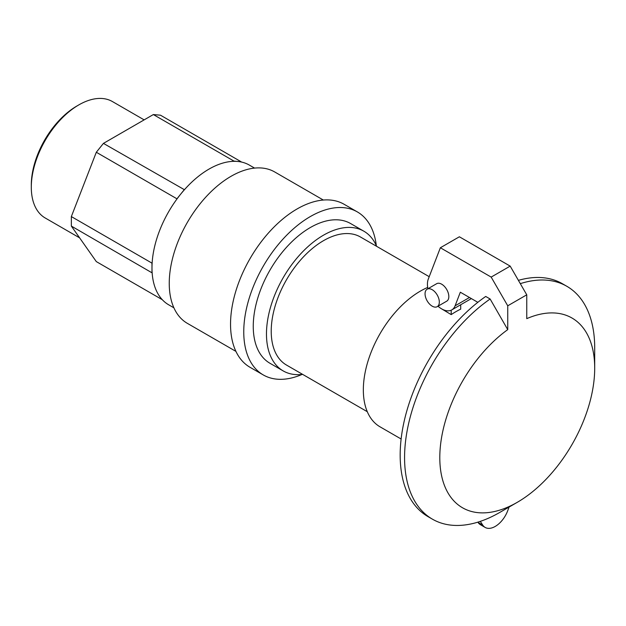 <?xml version="1.0" encoding="UTF-8"?>
<svg xmlns="http://www.w3.org/2000/svg" width="626" height="626" viewBox="0 0 626 626"><rect width="100%" height="100%" fill="white"/><g stroke="black" fill="none" stroke-linecap="round" stroke-linejoin="round"><path stroke-width="0.94" d="M509.079 507.052L507.733 510.652A20.165 11.644 -60 0 1 485.15 527.428A20.165 11.644 -60 0 1 482.724 525.097L480.291 521.372M485.15 527.428L480.392 524.682A20.165 11.644 -60 0 1 477.974 522.35L477.849 522.162M441.69 308.908L451.197 314.62L451.197 310.199M460.705 304.745L460.705 309.134A80.668 46.574 120 0 0 451.197 314.62M439.319 302.045A10.086 5.822 -120 0 0 434.913 291.896A10.086 5.822 -120 0 0 427.143 289.196A10.086 5.822 -120 0 0 427.143 300.84A10.086 5.822 -120 0 0 437.23 306.662A10.086 5.822 -120 0 0 439.319 302.045M427.143 289.196L436.651 283.703A10.086 5.822 60 0 1 444.421 286.411A10.086 5.822 60 0 1 448.826 296.552A10.086 5.822 60 0 1 446.737 301.169L437.23 306.662M490.127 299.001L485.721 296.458A134.441 77.624 -60 0 0 405.695 415.007A134.441 77.624 -60 0 0 428.012 516.622L432.417 519.165A134.441 77.624 -60 0 1 410.093 417.55A134.441 77.624 -60 0 1 490.127 299.001L507.741 329.628L507.741 305.801L491.167 277.091L440.36 247.755L428.294 279.071A20.165 11.644 -120 0 0 427.918 288.75M438.004 306.216A20.165 11.644 -120 0 0 451.776 309.901A20.165 11.644 -120 0 0 455.094 305.809L460.329 292.217L477.826 302.319M471.339 298.579A20.165 11.644 60 0 1 470.791 298.923L451.776 309.901M440.36 247.755L459.374 236.785L510.182 266.113L526.756 294.823L526.756 318.65A109.534 63.242 -60 0 1 594.7 368.182A109.534 63.242 -60 0 1 517.248 502.334A109.534 63.242 -60 0 1 439.945 463.029A109.534 63.242 -60 0 1 507.741 329.628M510.182 266.113L491.167 277.091M526.756 294.823L507.741 305.801M520.308 283.648A134.441 77.624 -60 0 1 566.859 286.301A134.441 77.624 -60 0 1 594.7 347.845L594.7 368.182M517.248 502.334L499.634 512.506A134.441 77.624 -60 0 1 432.417 519.165M518.398 280.354A134.441 77.624 -60 0 1 562.453 283.758L566.859 286.301M79.619 237.857L45.221 217.997A67.225 38.812 -60 0 1 31.3 187.229A67.225 38.812 -60 0 1 78.829 104.894A67.225 38.812 -60 0 1 112.445 101.569L144.152 119.879M78.829 104.894L76.928 105.997A64.533 37.255 120 0 0 31.3 185.03L31.3 187.229M153.354 114.558L233.983 161.109L241.12 161.751L160.491 115.2L153.354 114.558L103.439 143.385L96.31 152.251L71.348 216.58L71.348 226.088L96.31 261.598L162.298 299.705M71.348 226.088L152.157 272.905A80.668 46.574 -60 0 1 151.985 267.881A80.668 46.574 -60 0 1 152.157 262.662L151.977 263.131L71.348 216.58M151.977 272.639L151.977 263.131M96.31 152.251L176.939 198.802L176.751 199.279A80.668 46.574 -60 0 1 184.435 189.717L103.439 143.385M176.939 198.802L184.067 189.936M233.983 161.109L233.615 161.328A80.668 46.574 -60 0 1 241.3 162.009L241.12 161.751M152.157 262.662A80.668 46.574 -60 0 1 176.751 199.279M184.435 189.717A80.668 46.574 -60 0 1 233.615 161.328M241.3 162.009A80.668 46.574 -60 0 1 249.359 165.092L254.571 168.097M173.903 307.82L168.691 304.807A80.668 46.574 -60 0 1 152.157 272.905M401.125 438.998L380.045 426.83A80.668 46.574 -60 0 1 363.338 389.904A80.668 46.574 -60 0 1 427.683 287.436M367.29 411.705L286.536 365.083A73.946 42.693 -60 0 1 271.222 331.232A73.946 42.693 -60 0 1 303.5 256.816A73.946 42.693 -60 0 1 360.482 237.011L429.209 276.692M302.655 374.387A80.668 46.574 -60 0 1 283.179 370.905A80.668 46.574 -60 0 1 266.473 333.979A80.668 46.574 -60 0 1 301.677 252.794A80.668 46.574 -60 0 1 363.839 231.19A80.668 46.574 -60 0 1 376.602 246.315M283.179 370.905L269.962 363.276A80.668 46.574 -60 0 1 253.256 326.349A80.668 46.574 -60 0 1 288.469 245.173A80.668 46.574 -60 0 1 350.63 223.56L363.839 231.19M301.959 374.473A94.111 54.337 -60 0 1 263.241 374.919A94.111 54.337 -60 0 1 243.757 331.843A94.111 54.337 -60 0 1 284.83 237.129A94.111 54.337 -60 0 1 357.352 211.917A94.111 54.337 -60 0 1 376.32 245.674M263.241 374.919L250.032 367.298A94.111 54.337 -60 0 1 230.54 324.213A94.111 54.337 -60 0 1 271.621 229.507A94.111 54.337 -60 0 1 344.144 204.295L357.352 211.917M235.932 351.389L187.346 323.345A87.39 50.456 -60 0 1 169.247 283.335A87.39 50.456 -60 0 1 207.394 195.39A87.39 50.456 -60 0 1 274.736 171.978L323.321 200.03M482.724 525.097L477.974 522.35M469.477 297.499L455.094 305.809"/></g></svg>
